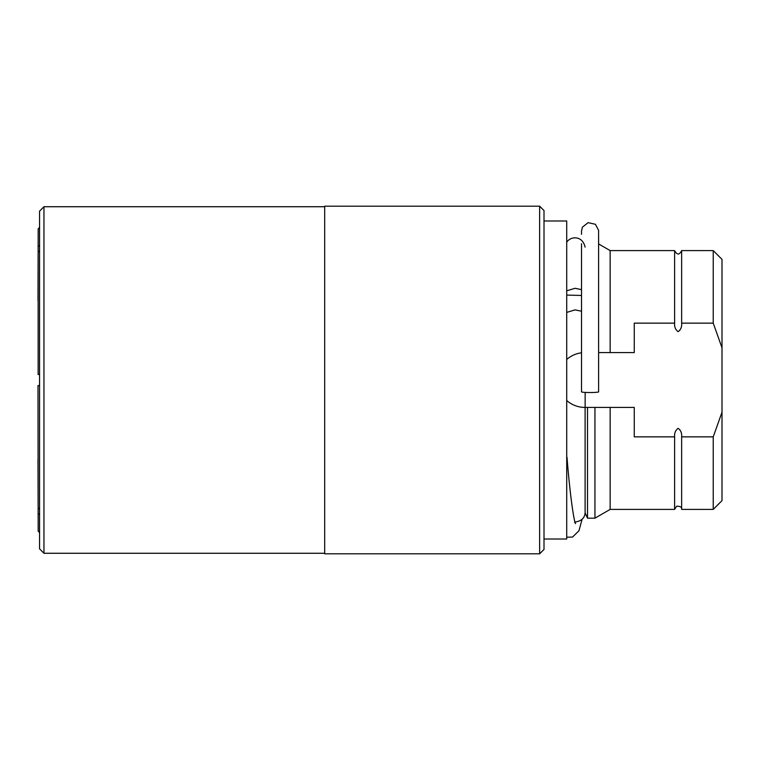 <?xml version="1.0" encoding="UTF-8"?>
<svg xmlns="http://www.w3.org/2000/svg" width="760" height="760" viewBox="0 0 760 760"><rect width="100%" height="100%" fill="white"/><g stroke="black" fill="none" stroke-linecap="round" stroke-linejoin="round"><path stroke-width="1.14" d="M43.956 553.27L43.956 206.73L39.567 211.118L39.567 548.881L43.956 553.27L324.691 553.27M38 374.433L39.567 374.433L38.142 374.433L38.142 252.035L38.142 374.433M38.142 385.567L39.567 385.567L38 385.567L38.142 507.965L39.567 509.19M39.567 514.758L38.142 513.532L38.19 531.173L39.567 532.542M38.142 513.532L38 459.448M38 385.567L38.142 507.965M39.567 250.809L38.142 252.035M581.514 243.713L581.514 391.846A8.55 0.684 0 0 0 590.073 392.53A8.55 0.684 0 0 0 598.623 391.846A8.55 0.684 0 0 0 598.614 391.818L598.595 230.309L595.422 224.295L588.097 222.642L582.407 227.183L581.514 231.03M581.514 295.469L566.722 295.089M566.722 290.814L575.054 288.287L581.514 289.626M581.514 311.22L575.054 309.871L566.722 312.408M598.614 352.583L634.267 352.583L634.267 323.142L674.623 323.142C674.291 326.866 675.459 329.707 678.139 331.664C680.808 329.707 681.976 326.866 681.644 323.142L713.231 323.142L722 347.766L722 412.233L713.231 436.858L681.644 436.858C681.976 433.133 680.808 430.293 678.139 428.336C675.459 430.293 674.291 433.133 674.623 436.858L634.267 436.858L634.267 407.417L585.105 407.417L585.105 512.867C584.687 518.206 581.153 521.293 574.522 522.111M544.008 539.011L566.722 539.011L566.722 220.989L544.008 220.989M584.924 407.417A27.417 27.417 0 0 1 566.722 400.501M566.722 359.499A27.417 27.417 0 0 1 581.514 352.801M713.231 436.858L713.231 509.399L722 500.631L722 412.233M722 347.766L722 259.369L713.231 250.601L713.231 323.142M681.644 436.858L681.644 509.399L713.231 509.399M713.231 250.601L681.644 250.601L681.644 323.142M610.147 407.417L610.147 509.399L674.623 509.399L676.628 506.236C680.285 506.141 681.957 507.195 681.644 509.399M681.644 250.601C679.383 255.123 677.046 255.123 674.623 250.601L610.147 250.601L610.147 352.583M674.623 250.601L674.623 323.142M674.623 436.858L674.623 509.399M587.508 407.417L587.508 518.178L594.947 518.178L594.947 407.417M539.628 206.188L544.008 210.567L544.008 549.433L539.628 553.812L539.628 206.188L324.691 206.188L324.691 553.812L539.628 553.812M38 300.551L38.142 246.468L39.567 245.242M39.567 227.458L38.19 228.826L38.142 246.468M566.722 537.158L572.498 537.092L578.958 530.755L582.112 519.241M598.623 243.941L598.614 237.975M567.008 457.244C570.171 497.496 574.227 522.633 575.586 523.649M581.514 231.068L581.514 234.308M566.722 242.278C570.294 236.208 582.436 235.096 585.105 247.133M585.143 407.417L585.143 392.397M585.105 512.867L587.508 518.178M610.147 250.601L598.614 243.941M610.147 509.399L594.947 518.178M43.956 206.73L324.691 206.73"/></g></svg>
